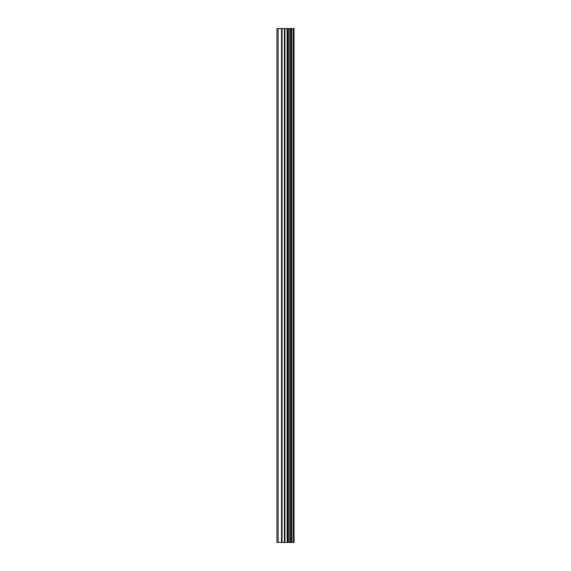 <?xml version="1.0" encoding="UTF-8"?>
<svg xmlns="http://www.w3.org/2000/svg" width="571" height="571" viewBox="0 0 571 571"><rect width="100%" height="100%" fill="white"/><g stroke="black" fill="none" stroke-linecap="round" stroke-linejoin="round"><path stroke-width="0.86" d="M293.487 28.55L294.065 28.55L294.065 542.45L293.487 542.45L293.487 28.55L276.935 28.55L276.935 542.45L278.127 542.45L278.127 28.55M278.127 542.45L293.487 542.45M293.401 542.45L293.401 28.55M291.938 542.45L291.938 28.55M291.838 542.45L291.838 28.55M288.434 542.45L288.434 28.55M288.262 542.45L288.262 28.55M291.71 542.45L291.71 28.55M291.438 542.45L291.438 28.55M290.346 542.45L290.346 28.55M290.075 542.45L290.075 28.55M289.954 542.45L289.954 28.55M289.847 542.45L289.847 28.55M287.691 542.45L287.691 28.55M287.142 542.45L287.142 28.55M284.95 542.45L284.95 28.55M284.401 542.45L284.401 28.55M282.045 542.45L282.045 28.55M281.496 542.45L281.496 28.55"/></g></svg>
